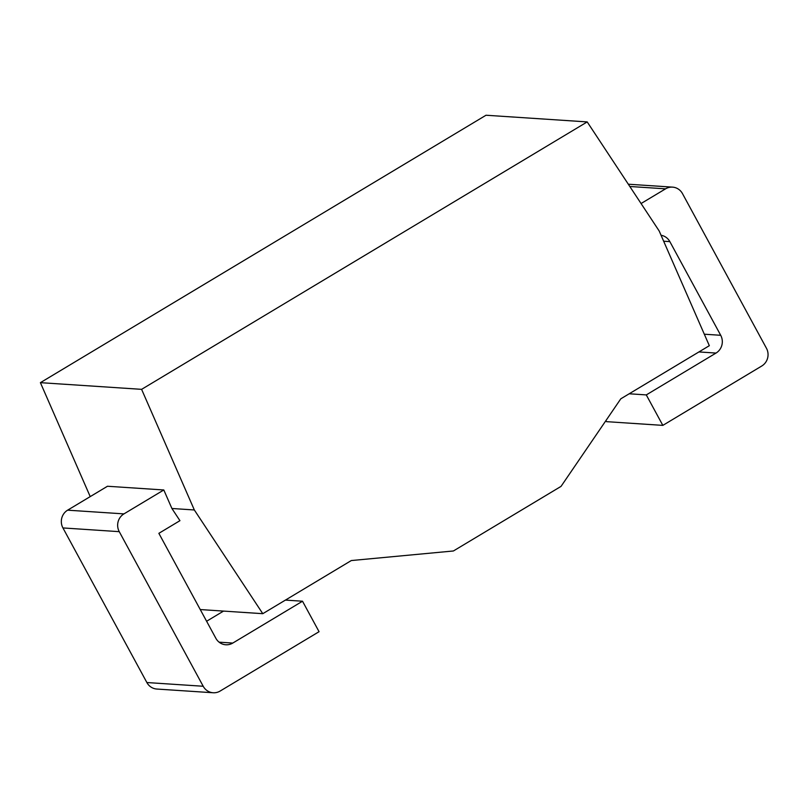 <?xml version="1.0" encoding="UTF-8"?>
<svg xmlns="http://www.w3.org/2000/svg" width="808" height="808" viewBox="0 0 808 808"><rect width="100%" height="100%" fill="white"/><g stroke="black" fill="none" stroke-linecap="round" stroke-linejoin="round"><path stroke-width="1.21" d="M40.4 382.659L141.602 389.345L194.334 509.969L262.782 613.686L351.308 560.55L453.409 550.975L561.045 486.376L620.797 398.819L709.333 345.693L659.187 230.987L587.204 121.917L486.002 115.241L40.4 382.659L90.213 496.607M163.802 489.971L123.947 513.888A13.019 12.423 93.8 0 0 119.261 531.664L62.933 527.937A13.019 12.423 -86.2 0 1 67.62 510.171L107.474 486.254L163.802 489.971L171.902 508.484L194.334 509.969M62.933 527.937L146.874 682.538A13.019 12.423 -86.2 0 0 156.823 689.042L213.161 692.759A13.019 12.423 93.8 0 0 220.14 691.052L319.059 631.694L302.515 601.223L232.785 643.067A13.019 12.423 -86.2 0 1 225.806 644.774A13.019 12.423 -86.2 0 1 215.847 638.27L158.863 533.33L179.942 520.675L171.902 508.484M223.543 611.09L206.606 621.251M605.929 420.604L606.505 421.655L662.833 425.382L761.752 366.014A13.019 12.423 93.8 0 0 766.438 348.238L682.497 193.637A13.019 12.423 93.8 0 0 672.539 187.133A13.019 12.423 93.8 0 0 665.56 188.84L641.067 203.535M119.261 531.664L203.202 686.255A13.019 12.423 93.8 0 0 213.161 692.759M661.055 235.259A13.019 12.423 -86.2 0 1 669.852 241.622L720.706 335.29A13.019 12.423 -86.2 0 1 716.019 353.066L646.289 394.91L662.833 425.382M200.253 609.555L262.782 613.686M285.416 600.091L302.515 601.223M629.2 393.779L646.289 394.91M587.204 121.917L141.602 389.345M123.947 513.888L67.62 510.171M665.56 188.84L629.816 186.486M219.099 642.168L232.785 643.067M203.202 686.255L146.874 682.538M663.661 241.218L669.852 241.622M704.313 334.209L720.706 335.29M698.92 351.935L716.019 353.066M672.539 187.133L628.321 184.214"/></g></svg>
